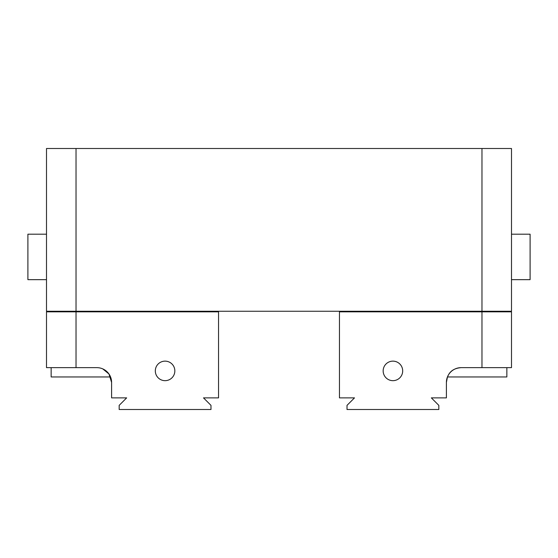 <?xml version="1.0" encoding="UTF-8"?>
<svg xmlns="http://www.w3.org/2000/svg" width="558" height="558" viewBox="0 0 558 558"><rect width="100%" height="100%" fill="white"/><g stroke="black" fill="none" stroke-linecap="round" stroke-linejoin="round"><path stroke-width="0.84" d="M504.523 311.259L504.523 311.845M365.023 311.259L365.023 311.845M506.852 367.645L506.852 376.95L447.446 376.95L446.4 382.411C447.209 373.26 452.133 368.336 461.166 367.645A14.766 14.766 0 0 0 446.4 382.411L446.4 397.875L431.341 397.875L438.832 405.366L438.832 409.495L347.013 409.495L347.013 405.366L354.504 397.875L339.452 397.875L339.452 311.845L511.498 311.845L511.498 367.645L461.166 367.645M383.158 370.903A9.765 9.765 0 0 1 392.923 361.138A9.765 9.765 0 0 1 402.688 370.903A9.765 9.765 0 0 1 392.923 380.668A9.765 9.765 0 0 1 383.158 370.903M447.446 376.95L446.4 382.411M481.973 311.845L481.973 367.645M53.477 311.845L53.477 311.259M192.977 311.845L192.977 311.259M110.554 376.95L51.148 376.95L51.148 367.645M174.842 370.903A9.765 9.765 0 0 0 165.077 361.138A9.765 9.765 0 0 0 155.312 370.903A9.765 9.765 0 0 0 165.077 380.668A9.765 9.765 0 0 0 174.842 370.903M102.791 368.901L108.943 373.965L111.6 382.411L111.6 397.875L126.659 397.875L119.168 405.366L119.168 409.495L210.987 409.495L210.987 405.366L203.496 397.875L218.548 397.875L218.548 311.845L76.028 311.845L76.028 367.645L96.834 367.645A14.766 14.766 0 0 1 111.6 382.411M76.028 367.645L46.502 367.645L46.502 311.845L76.028 311.845M46.502 234.193L27.9 234.193L27.9 279.663L46.502 279.663M511.498 234.193L530.1 234.193L530.1 279.663L511.498 279.663M76.028 148.505L481.973 148.505L481.973 311.259L46.502 311.259L46.502 148.505L76.028 148.505L76.028 311.259M481.973 311.259L511.498 311.259L511.498 148.505L481.973 148.505"/></g></svg>
